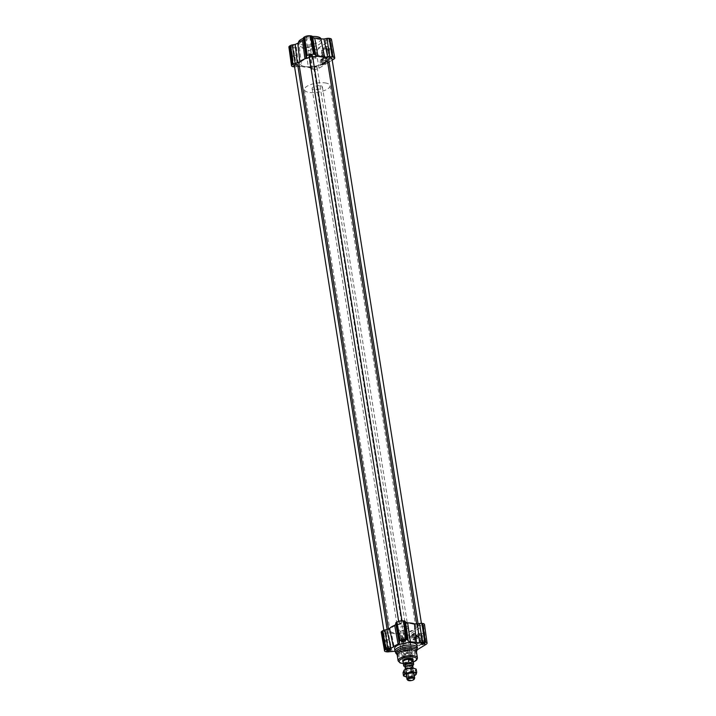 <?xml version="1.0" encoding="UTF-8"?>
<svg xmlns="http://www.w3.org/2000/svg" width="716" height="716" viewBox="0 0 716 716"><rect width="100%" height="100%" fill="white"/><g stroke="black" fill="none" stroke-linecap="round" stroke-linejoin="round"><path stroke-width="0.54" stroke-dasharray="3.58 2.69" d="M418.055 636.13L416.166 637.294A1.629 0.985 97.8 0 1 417.383 635.459A1.629 0.985 97.8 0 1 418.055 636.13L417.544 636.059A1.629 0.985 97.8 0 1 417.661 636.784L418.171 636.855A1.629 0.985 97.8 0 1 416.945 638.681A1.629 0.985 97.8 0 1 416.273 638.01L418.171 636.855M413.785 637.338A1.629 0.985 97.8 0 1 414.985 635.128A1.629 0.985 97.8 0 1 415.736 636.873A1.629 0.985 97.8 0 1 414.537 638.35A1.629 0.985 97.8 0 1 413.785 637.338M416.273 638.01L415.763 637.938A1.629 0.985 97.8 0 1 415.683 637.598A1.629 0.985 97.8 0 1 415.647 637.222L416.166 637.294M417.544 636.059L415.647 637.222M415.763 637.938L417.661 636.784M416.309 638.43L413.973 639.862A3.249 1.978 97.8 0 1 413.213 635.056L415.549 633.624A3.249 1.978 97.8 0 1 416.309 638.43L415.387 638.305L413.051 639.737L413.973 639.862M413.213 635.056L412.291 634.931L414.627 633.499L415.549 633.624M411.754 634.85C410.912 637.401 411.252 639.03 412.783 639.755C415.593 637.947 415.915 635.808 413.75 633.32L411.754 634.85M415.387 638.305A3.249 1.978 97.8 0 1 413.4 639.836A3.249 1.978 97.8 0 1 413.051 639.737M412.291 634.931A3.249 1.978 97.8 0 1 414.278 633.392A3.249 1.978 97.8 0 1 414.627 633.499M325.1 62.346A1.629 0.985 97.8 0 1 326.326 60.511A1.629 0.985 97.8 0 1 326.988 61.182L324.59 62.274A1.629 0.985 97.8 0 0 324.616 62.65A1.629 0.985 97.8 0 0 324.706 62.99L327.105 61.907A1.629 0.985 97.8 0 1 325.878 63.733A1.629 0.985 97.8 0 1 325.216 63.062M322.728 62.39A1.629 0.985 97.8 0 1 323.918 60.18A1.629 0.985 97.8 0 1 324.679 61.925A1.629 0.985 97.8 0 1 323.48 63.402A1.629 0.985 97.8 0 1 322.728 62.39M326.988 61.182L326.478 61.111A1.629 0.985 97.8 0 1 326.594 61.836L327.105 61.907M326.478 61.111L324.59 62.274M324.706 62.99L326.594 61.836M325.252 63.482L322.907 64.914A3.249 1.978 97.8 0 1 322.146 60.108L324.491 58.676A3.249 1.978 97.8 0 1 325.252 63.482L324.33 63.357L321.985 64.789L322.907 64.914M322.146 60.108L321.224 59.983L323.569 58.551L324.491 58.676M320.616 59.893C319.828 62.444 320.231 64.091 321.797 64.816L322.719 64.601C324.697 62.05 324.661 59.965 322.603 58.363L320.616 59.893M324.33 63.357A3.249 1.978 97.8 0 1 322.334 64.888A3.249 1.978 97.8 0 1 321.985 64.789M321.224 59.983A3.249 1.978 97.8 0 1 323.22 58.444A3.249 1.978 97.8 0 1 323.569 58.551M312.489 55.705A1.692 0.6 -9 0 1 310.914 56.555A1.692 0.6 -9 0 1 309.151 56.233M399.215 622.32A1.692 0.6 171 0 0 398.875 622.768A1.692 0.6 171 0 0 400.638 623.09A1.692 0.6 171 0 0 402.222 622.24A1.692 0.6 171 0 0 401.041 621.855A1.692 0.6 171 0 0 399.215 622.32M314.118 67.519A1.692 0.6 -9 0 1 315.944 67.053A1.692 0.6 -9 0 1 317.125 67.438A1.692 0.6 -9 0 1 315.541 68.288A1.692 0.6 -9 0 1 313.778 67.966A1.692 0.6 -9 0 1 314.118 67.519M403.851 634.054A1.692 0.6 171 0 0 403.511 634.501A1.692 0.6 171 0 0 405.274 634.823A1.692 0.6 171 0 0 406.849 633.973A1.692 0.6 171 0 0 405.677 633.588A1.692 0.6 171 0 0 403.851 634.054M297.677 64.771A1.692 0.6 -9 0 1 296.102 65.63A1.692 0.6 -9 0 1 294.339 65.299M384.403 631.387A1.692 0.6 171 0 0 384.071 631.834A1.692 0.6 171 0 0 385.835 632.165A1.692 0.6 171 0 0 387.41 631.306A1.692 0.6 171 0 0 386.228 630.93A1.692 0.6 171 0 0 384.403 631.387M331.929 58.363A1.692 0.6 -9 0 1 330.353 59.222A1.692 0.6 -9 0 1 328.59 58.891M418.663 624.987A1.692 0.6 171 0 0 418.323 625.435A1.692 0.6 171 0 0 420.086 625.757A1.692 0.6 171 0 0 421.661 624.898A1.692 0.6 171 0 0 420.48 624.522A1.692 0.6 171 0 0 418.663 624.987M327.266 59.598A14.302 5.057 -9 0 1 308.327 67.304A14.302 5.057 -9 0 1 301.579 66.382A14.302 5.057 -9 0 1 299.002 64.073M389.558 628.469A14.302 5.057 171 0 0 388.734 630.608A14.302 5.057 171 0 0 391.312 632.917A14.302 5.057 171 0 0 398.051 633.839A14.302 5.057 171 0 0 416.998 626.133A14.302 5.057 171 0 0 414.421 623.824M407.673 622.902A14.302 5.057 171 0 0 394.695 625.328M309.339 57.432A14.302 5.057 -9 0 1 312.659 56.788M301.964 65.684A13.004 4.6 171 0 0 316.785 65.782A13.004 4.6 171 0 0 325.977 59.795A13.004 4.6 171 0 0 312.418 57.289A13.004 4.6 171 0 0 300.29 63.867A13.004 4.6 171 0 0 301.964 65.684M391.697 632.219A13.004 4.6 -9 0 1 390.023 630.402A13.004 4.6 -9 0 1 402.15 623.833A13.004 4.6 -9 0 1 415.71 626.339A13.004 4.6 -9 0 1 406.509 632.326A13.004 4.6 -9 0 1 391.697 632.219M424.49 624.468A4.556 1.611 -9 0 1 423.577 625.659L408.764 634.725A4.556 1.611 -9 0 1 402.455 635.906L401.667 635.799A3.249 1.146 -9 0 1 400.432 635.199L403.323 652.741L401.246 652.097A13.327 4.708 -9 0 1 395.107 651.256L394.964 651.202M399.439 642.905L395.742 623.323M392.055 651.202L388.251 632.863L386.175 633.248A3.249 1.146 -9 0 1 383.794 633.356L383.006 633.248A4.556 1.611 -9 0 1 381.243 632.3M417.231 649.77L411.44 653.314A4.198 1.486 -9 0 1 405.614 654.406L404.826 654.299A2.9 1.029 -9 0 1 403.726 653.762L403.323 652.741M406.957 628.934A5.2 1.835 171 0 0 408.004 627.556A5.2 1.835 171 0 0 402.58 626.554A5.2 1.835 171 0 0 397.729 629.185A5.2 1.835 171 0 0 401.354 630.357A5.2 1.835 171 0 0 406.957 628.934M396.02 624.039L395.939 624.504M388.251 632.863L391.312 632.917L395.107 651.256M401.246 652.097L398.051 633.839L400.146 634.492M406.079 653.457L406.357 652.616L410.187 652.267L409.901 653.099L407.851 653.699L406.079 653.457L405.793 650.334A1.951 0.689 -9 0 1 406.957 649.618L408.872 649.439A1.951 0.689 -9 0 1 409.633 649.851A1.951 0.689 -9 0 1 409.615 649.985A1.951 0.689 -9 0 1 408.451 650.701A1.951 0.689 -9 0 1 406.536 650.871A1.951 0.689 -9 0 1 405.775 650.459A1.951 0.689 -9 0 1 405.793 650.334L406.957 649.618A1.951 0.689 -9 0 1 408.872 649.439L409.758 649.564L409.48 650.397L405.65 650.755M417.052 645.214A11.375 4.019 -9 0 1 414.77 648.222A11.375 4.019 -9 0 1 402.768 651.327A11.375 4.019 -9 0 1 394.579 648.777M408.004 627.556L413.043 659.4A5.2 1.835 -9 0 1 412.004 660.77A5.2 1.835 -9 0 1 406.402 662.193A5.2 1.835 -9 0 1 402.768 661.029L397.729 629.185M291.519 46.2A1.951 0.689 171 0 0 291.126 46.719A1.951 0.689 171 0 0 293.166 47.095A1.951 0.689 171 0 0 294.983 46.11A1.951 0.689 171 0 0 293.623 45.663A1.951 0.689 171 0 0 291.519 46.2M325.78 39.792A1.951 0.689 171 0 0 325.386 40.311A1.951 0.689 171 0 0 327.418 40.687A1.951 0.689 171 0 0 329.244 39.702A1.951 0.689 171 0 0 327.874 39.264A1.951 0.689 171 0 0 325.78 39.792M310.968 48.867A1.951 0.689 171 0 0 310.574 49.377A1.951 0.689 171 0 0 312.606 49.753A1.951 0.689 171 0 0 314.431 48.769A1.951 0.689 171 0 0 313.071 48.33A1.951 0.689 171 0 0 310.968 48.867M306.332 37.134A1.951 0.689 171 0 0 305.938 37.644A1.951 0.689 171 0 0 307.978 38.02A1.951 0.689 171 0 0 309.795 37.035A1.951 0.689 171 0 0 308.435 36.597A1.951 0.689 171 0 0 306.332 37.134M319.139 44.437A11.375 4.019 171 0 0 321.421 41.43A11.375 4.019 171 0 0 309.554 39.237A11.375 4.019 171 0 0 298.948 44.992A11.375 4.019 171 0 0 306.887 47.551A11.375 4.019 171 0 0 319.139 44.437M306.287 57.504L303.62 39.72M303.808 39.12L303.405 38.1M331.463 39.335A4.198 1.486 -9 0 1 330.622 40.454L315.81 49.529A4.198 1.486 -9 0 1 309.983 50.612L309.196 50.505A2.9 1.029 -9 0 1 308.095 49.977L310.422 67.948L308.327 67.304L305.616 48.312L307.692 48.957M305.616 48.312A13.327 4.708 -9 0 1 299.476 47.462L301.579 66.382L298.527 66.319L296.424 47.417L299.476 47.462M296.424 47.417L293.444 47.972A2.9 1.029 -9 0 1 291.322 48.062L290.535 47.954A4.198 1.486 -9 0 1 288.906 47.059M297.937 66.436L296.442 66.713A3.249 1.146 -9 0 1 294.58 66.856M327.776 62.838L319.032 68.19A4.556 1.611 -9 0 1 312.722 69.371L311.934 69.264A3.249 1.146 -9 0 1 310.699 68.664L310.422 67.948M332.215 60.117L329.091 62.032M317.313 53.056A3.705 2.255 -82.2 0 0 319.032 55.365A3.705 2.255 -82.2 0 0 321.761 52A3.705 2.255 -82.2 0 0 320.034 48.026A3.705 2.255 -82.2 0 0 317.313 53.056M325.046 46.862C322.862 48.59 321.958 51.248 322.334 54.855C322.791 57.119 323.766 58.408 325.27 58.712C330.058 59.67 331.66 46.817 326.8 46.45L325.046 46.862M321.967 54.801A6.176 3.75 -82.2 0 0 324.84 58.658A6.176 3.75 -82.2 0 0 329.396 53.047A6.176 3.75 -82.2 0 0 326.514 46.415A6.176 3.75 -82.2 0 0 321.967 54.801M410.277 640.023A3.705 2.255 -82.2 0 0 411.995 642.333A3.705 2.255 -82.2 0 0 414.734 638.967A3.705 2.255 -82.2 0 0 413.007 634.985A3.705 2.255 -82.2 0 0 410.277 640.023M418.18 633.857C415.987 635.575 415.02 638.225 415.298 641.813C415.692 644.078 416.614 645.358 418.081 645.662C422.771 646.602 424.686 633.794 419.916 633.436L418.18 633.857M414.94 641.769A6.176 3.75 -82.2 0 0 417.804 645.617A6.176 3.75 -82.2 0 0 422.359 640.006A6.176 3.75 -82.2 0 0 419.478 633.383A6.176 3.75 -82.2 0 0 414.94 641.769M321.036 38.995A11.375 4.019 -9 0 1 321.045 39.022A11.375 4.019 -9 0 1 318.763 42.029A11.375 4.019 -9 0 1 306.502 45.153A11.375 4.019 -9 0 1 298.563 42.584A11.375 4.019 -9 0 1 298.563 42.566M303.423 38.333A11.375 4.019 -9 0 1 312.301 36.498M401.9 639.137L401.157 638.6A1.951 0.689 -9 0 1 402.329 637.884A1.951 0.689 -9 0 1 404.236 637.705A1.951 0.689 -9 0 1 404.996 638.117A1.951 0.689 -9 0 1 404.988 638.251A1.951 0.689 -9 0 1 403.815 638.967A1.951 0.689 -9 0 1 401.9 639.137A1.951 0.689 -9 0 1 401.139 638.726A1.951 0.689 -9 0 1 401.157 638.6L403.35 637.589L405.122 637.831L404.844 638.663L401.9 639.137M401.443 641.724L401.014 639.021M402.983 640.516L402.786 639.263M408.415 652.025L407.986 649.322M406.357 652.616L405.927 649.913M421.769 640.543L423.684 640.373A1.951 0.689 -9 0 1 424.445 640.784A1.951 0.689 -9 0 1 424.427 640.909A1.951 0.689 -9 0 1 423.263 641.625A1.951 0.689 -9 0 1 421.348 641.805A1.951 0.689 -9 0 1 420.587 641.393A1.951 0.689 -9 0 1 420.605 641.259A1.951 0.689 -9 0 1 421.769 640.543A1.951 0.689 -9 0 1 423.684 640.373L424.57 640.489L424.284 641.33L422.234 641.921L420.462 641.679L421.769 640.543M423.228 642.95L422.798 640.247M421.169 643.55L420.74 640.847M389.003 648.034L387.088 648.213A1.951 0.689 -9 0 1 386.336 647.801A1.951 0.689 -9 0 1 386.345 647.667A1.951 0.689 -9 0 1 387.517 646.951A1.951 0.689 -9 0 1 389.432 646.781A1.951 0.689 -9 0 1 390.184 647.192A1.951 0.689 -9 0 1 390.175 647.318A1.951 0.689 -9 0 1 389.003 648.034A1.951 0.689 -9 0 1 387.088 648.213L386.201 648.087L386.488 647.255L388.537 646.655L390.318 646.897L390.032 647.738L389.003 648.034M388.179 649.591L387.974 648.329M390.318 649.546L390.032 647.738M401.73 640.883L401.3 638.18M405.131 640.471L404.844 638.663M403.779 640.292L403.35 637.589M405.551 640.534L405.122 637.831M410.187 652.267L409.758 649.564M407.851 653.699L407.422 650.996M409.901 653.099L409.48 650.397M420.892 644.382L420.462 641.679M425 643.192L424.57 640.489M422.431 643.183L422.234 641.921M424.57 643.138L424.284 641.33M386.631 650.79L386.201 648.087M390.739 649.6L390.318 646.897M386.917 649.958L386.488 647.255M388.967 649.358L388.537 646.655M400.441 631.306A1.951 0.689 -9 0 1 402.544 630.769A1.951 0.689 -9 0 1 403.905 631.208A1.951 0.689 -9 0 1 403.887 631.342A1.951 0.689 -9 0 1 401.909 632.219A1.951 0.689 -9 0 1 400.047 631.816A1.951 0.689 -9 0 1 400.441 631.306M405.077 643.04A1.951 0.689 -9 0 1 407.171 642.503A1.951 0.689 -9 0 1 408.541 642.941A1.951 0.689 -9 0 1 408.523 643.075A1.951 0.689 -9 0 1 406.545 643.952A1.951 0.689 -9 0 1 404.683 643.55A1.951 0.689 -9 0 1 405.077 643.04M419.889 633.964A1.951 0.689 -9 0 1 421.984 633.436A1.951 0.689 -9 0 1 423.344 633.875A1.951 0.689 -9 0 1 423.335 634A1.951 0.689 -9 0 1 421.348 634.886A1.951 0.689 -9 0 1 419.495 634.483A1.951 0.689 -9 0 1 419.889 633.964M385.629 640.373A1.951 0.689 -9 0 1 387.732 639.844A1.951 0.689 -9 0 1 389.092 640.283A1.951 0.689 -9 0 1 389.074 640.408A1.951 0.689 -9 0 1 387.096 641.294A1.951 0.689 -9 0 1 385.235 640.892A1.951 0.689 -9 0 1 385.629 640.373M307.853 46.746A1.951 0.689 -9 0 1 309.956 46.209A1.951 0.689 -9 0 1 311.317 46.647A1.951 0.689 -9 0 1 309.5 47.632A1.951 0.689 -9 0 1 307.459 47.256A1.951 0.689 -9 0 1 307.853 46.746M312.489 58.479A1.951 0.689 -9 0 1 314.593 57.942A1.951 0.689 -9 0 1 315.953 58.381A1.951 0.689 -9 0 1 314.136 59.365A1.951 0.689 -9 0 1 312.095 58.989A1.951 0.689 -9 0 1 312.489 58.479M327.301 49.404A1.951 0.689 -9 0 1 329.405 48.876A1.951 0.689 -9 0 1 330.765 49.315A1.951 0.689 -9 0 1 328.939 50.299A1.951 0.689 -9 0 1 326.908 49.923A1.951 0.689 -9 0 1 327.301 49.404M293.041 55.812A1.951 0.689 -9 0 1 295.144 55.284A1.951 0.689 -9 0 1 296.505 55.723A1.951 0.689 -9 0 1 294.688 56.707A1.951 0.689 -9 0 1 292.656 56.331A1.951 0.689 -9 0 1 293.041 55.812M415.853 640.784A3.705 2.255 -82.2 0 0 416.05 641.554A3.705 2.255 -82.2 0 0 417.571 643.093A3.705 2.255 -82.2 0 0 420.301 638.063A3.705 2.255 -82.2 0 0 418.583 635.754A3.705 2.255 -82.2 0 0 416.694 636.819A3.705 2.255 -82.2 0 0 415.853 640.784M421.294 637.875A4.421 2.685 97.8 0 1 419.594 643.362A4.421 2.685 97.8 0 1 416.22 642.046A4.421 2.685 97.8 0 1 416.989 636.399A4.421 2.685 97.8 0 1 421.294 637.875M322.889 53.816A3.705 2.255 -82.2 0 0 323.077 54.595A3.705 2.255 -82.2 0 0 324.608 56.134A3.705 2.255 -82.2 0 0 327.337 51.096A3.705 2.255 -82.2 0 0 325.61 48.786A3.705 2.255 -82.2 0 0 323.73 49.86A3.705 2.255 -82.2 0 0 322.889 53.816M328.322 50.917A4.421 2.685 97.8 0 1 326.63 56.403A4.421 2.685 97.8 0 1 323.256 55.078A4.421 2.685 97.8 0 1 324.026 49.431A4.421 2.685 97.8 0 1 328.322 50.917M412.327 636.766A1.629 0.985 -82.2 0 0 413.105 638.153A1.629 0.985 -82.2 0 0 414.304 636.676A1.629 0.985 -82.2 0 0 413.553 634.931A1.629 0.985 -82.2 0 0 412.327 636.766M412.264 636.757L413.508 634.931C414.591 636.175 414.43 637.24 413.025 638.144L412.264 636.757M321.26 61.818A1.629 0.985 -82.2 0 0 322.048 63.205A1.629 0.985 -82.2 0 0 323.247 61.728A1.629 0.985 -82.2 0 0 322.486 59.983A1.629 0.985 -82.2 0 0 321.26 61.818M321.198 61.809L322.406 59.974C323.543 61.227 323.408 62.301 322.003 63.205L321.198 61.809M407.1 679.43A3.902 1.378 171 0 0 411.029 679.896A3.902 1.378 171 0 0 414.618 678.24M405.086 667.339A3.902 1.378 171 0 0 406.625 668.162A3.902 1.378 171 0 0 410.76 667.706A3.902 1.378 171 0 0 412.792 666.113M411.548 665.343A3.508 1.244 -9 0 1 412.38 665.97A3.508 1.244 -9 0 1 409.105 667.742A3.508 1.244 -9 0 1 405.444 667.07A3.508 1.244 -9 0 1 406.035 666.211M405.346 666.462L408.335 666.865L407.807 663.553L403.466 662.98L403.985 666.283M407.807 663.553L403.466 662.98M413.025 660.322A5.039 1.781 -9 0 1 412.971 660.725A5.039 1.781 -9 0 1 408.326 662.873A5.039 1.781 -9 0 1 403.251 662.264A5.039 1.781 -9 0 1 403.072 661.897M412.452 665.665A5.039 1.781 -9 0 1 408.335 666.865M412.139 664.466A3.508 1.244 -9 0 1 408.863 666.247A3.508 1.244 -9 0 1 405.202 665.567M412.971 660.725L413.06 660.519A5.2 1.835 -9 0 1 408.299 662.667A5.2 1.835 -9 0 1 403.108 662.094L403.251 662.264M320.312 85.75A5.2 1.835 -9 0 1 322.361 86.851A5.2 1.835 -9 0 1 317.51 89.482A5.2 1.835 -9 0 1 312.087 88.48A5.2 1.835 -9 0 1 314.798 86.359A5.2 1.835 -9 0 1 320.312 85.75M324.948 82.886A13.004 4.6 -9 0 1 330.067 85.634A13.004 4.6 -9 0 1 317.949 92.203A13.004 4.6 -9 0 1 304.381 89.697A13.004 4.6 -9 0 1 311.156 84.407A13.004 4.6 -9 0 1 324.948 82.886M320.858 57.047A13.004 4.6 -9 0 1 325.977 59.795A13.004 4.6 -9 0 1 313.85 66.373A13.004 4.6 -9 0 1 300.29 63.867A13.004 4.6 -9 0 1 307.066 58.578A13.004 4.6 -9 0 1 320.858 57.047M412.246 671.429A3.41 1.208 171 0 0 412.819 670.982A3.41 1.208 171 0 0 412.989 670.489A3.41 1.208 171 0 0 410.662 669.72A3.41 1.208 171 0 0 407.001 670.615A3.41 1.208 171 0 0 406.249 671.563A3.41 1.208 171 0 0 406.572 671.966A3.41 1.208 171 0 0 412.246 671.429M412.649 670.91A4.063 1.441 -9 0 1 405.891 671.545A4.063 1.441 -9 0 1 409.301 669.004A4.063 1.441 -9 0 1 413.329 670.373A4.063 1.441 -9 0 1 412.649 670.91M407.458 673.532A3.41 1.208 171 0 0 406.84 674.051A3.41 1.208 171 0 0 406.715 674.472A3.41 1.208 171 0 0 410.268 675.134A3.41 1.208 171 0 0 413.454 673.407A3.41 1.208 171 0 0 413.204 673.04A3.41 1.208 171 0 0 407.458 673.532M413.929 668.288A6.176 2.184 -9 0 1 415.557 669.943A6.176 2.184 -9 0 1 411.709 672.181A6.176 2.184 -9 0 1 405.677 672.673A6.176 2.184 -9 0 1 403.493 670.91A6.176 2.184 -9 0 1 404.433 669.908M414.108 674.418A4.063 1.441 -9 0 1 410.42 676.047A4.063 1.441 -9 0 1 406.402 675.635M403.019 672.754L405.677 672.673L408.496 673.604L411.709 672.181L415.083 671.787L415.593 674.973L412.371 676.387A6.176 2.184 171 0 0 414.313 675.689M406.607 676.915A6.176 2.184 171 0 0 412.371 676.387L405.784 676.772M415.083 671.787L416.202 669.111M408.496 673.604L408.997 676.79M423.577 625.659L426.253 644.239M383.006 633.248L386.166 651.739M383.794 633.356L386.953 651.846M386.175 633.248L389.074 651.757M400.432 635.199L403.726 653.762M401.667 635.799L404.826 654.299M402.455 635.906L405.614 654.406M408.764 634.725L411.44 653.314M417.437 647.613A11.375 4.019 -9 0 1 415.155 650.62A11.375 4.019 -9 0 1 402.893 653.744A11.375 4.019 -9 0 1 394.955 651.175M417.115 650.065A10.946 3.866 -9 0 1 415.047 652.079A10.946 3.866 -9 0 1 404.415 655.024A10.946 3.866 -9 0 1 396.02 653.404M416.569 651.327A10.185 3.598 -9 0 1 414.645 653.207A10.185 3.598 -9 0 1 404.746 655.946A10.185 3.598 -9 0 1 396.924 654.442M416.497 652.079A9.756 3.446 -9 0 1 414.537 654.657A9.756 3.446 -9 0 1 404.039 657.333A9.756 3.446 -9 0 1 397.228 655.131M417.401 657.78A9.756 3.446 -9 0 1 415.441 660.358A9.756 3.446 -9 0 1 404.934 663.034A9.756 3.446 -9 0 1 398.132 660.832M413.284 661.933A8.78 3.106 -9 0 1 403.332 663.508M333.844 59.124L330.622 40.454M293.283 66.704L290.535 47.954M294.061 66.812L291.322 48.062M296.442 66.713L293.444 47.972M311.934 69.264L309.196 50.505M310.699 68.664L308.095 49.977M312.722 69.371L309.983 50.612M319.032 68.19L315.81 49.529M414.537 638.35L416.945 638.681M414.985 635.128L417.383 635.459M412.783 639.755L413.4 639.836M413.75 633.32L414.278 633.392M323.48 63.402L325.878 63.733M323.918 60.18L326.326 60.511M321.797 64.816L322.334 64.888M322.603 58.363L323.22 58.444M398.642 621.291L398.875 622.768M401.98 620.763L402.222 622.24M313.778 67.966L403.511 634.501M317.125 67.438L406.849 633.973M383.812 630.241L384.071 631.834M387.132 629.552L387.41 631.306M418.063 623.77L418.323 625.435M421.42 623.341L421.661 624.898M388.502 629.14L388.734 630.608M416.658 623.994L416.998 626.133M304.381 89.697L390.023 630.402M330.067 85.634L415.71 626.339M403.341 663.598L408.371 663.338L413.293 662.023M321.421 41.43L321.045 39.022M298.948 44.992L298.563 42.584M404.996 638.117L403.905 631.208M401.139 638.726L400.047 631.816M409.633 649.851L408.541 642.941M405.775 650.459L404.683 643.55M424.445 640.784L423.344 633.875M420.587 641.393L419.495 634.483M390.184 647.192L389.092 640.283M386.336 647.801L385.235 640.892M311.317 46.647L309.795 37.035M307.459 47.256L305.938 37.644M315.953 58.381L314.431 48.769M312.095 58.989L310.574 49.377M330.765 49.315L329.244 39.702M326.908 49.923L325.386 40.311M296.505 55.723L294.983 46.11M292.656 56.331L291.126 46.719M418.583 635.754L413.007 634.985M417.571 643.093L411.995 642.333M416.05 641.554L416.22 642.046M325.61 48.786L320.034 48.026M324.608 56.134L319.032 55.365M323.077 54.595L323.256 55.078M396.046 624.119L399.456 642.986M306.314 57.593L303.835 39.219M413.982 673.622L413.114 668.144M406.276 674.839L405.408 669.362M413.043 659.4L322.361 86.851M402.768 661.029L312.087 88.48M412.819 670.982L413.329 670.373M406.572 671.966L405.891 671.545M406.249 671.563L406.715 674.472M412.989 670.489L413.454 673.407M406.84 674.051L406.33 674.767M413.204 673.04L413.911 673.559"/><path stroke-width="1.07" d="M398.642 621.291L309.151 56.233A1.692 0.6 -9 0 1 309.491 55.785A1.692 0.6 -9 0 1 311.308 55.32A1.692 0.6 -9 0 1 312.489 55.705L401.98 620.763M383.812 630.241L294.339 65.299A1.692 0.6 -9 0 1 294.679 64.852A1.692 0.6 -9 0 1 296.496 64.386A1.692 0.6 -9 0 1 297.677 64.771L387.132 629.552M418.063 623.77L328.59 58.891A1.692 0.6 -9 0 1 328.93 58.444A1.692 0.6 -9 0 1 330.756 57.987A1.692 0.6 -9 0 1 331.929 58.363L421.42 623.341M388.502 629.14L299.002 64.073A14.302 5.057 -9 0 1 299.825 61.934A14.302 5.057 -9 0 1 304.962 58.793A14.302 5.057 -9 0 1 309.339 57.432M396.02 624.039L394.695 625.328A14.302 5.057 171 0 0 389.558 628.469L386.962 629.588L390.855 648.159L393.442 647.049A13.327 4.708 -9 0 1 398.123 644.185L399.439 642.905L399.036 641.885A2.9 1.029 -9 0 1 399.018 641.813A2.9 1.029 -9 0 1 399.591 641.044L400.19 640.677A4.198 1.486 -9 0 1 406.017 639.585L406.804 639.692A2.9 1.029 -9 0 1 407.905 640.229L408.308 641.25L410.384 641.894A13.327 4.708 -9 0 1 416.524 642.735L422.556 642.234A2.9 1.029 -9 0 1 424.678 642.145L425.465 642.252A4.198 1.486 -9 0 1 427.094 643.147A4.198 1.486 -9 0 1 426.253 644.239L417.231 649.77M419.576 642.789L417.473 623.878L414.421 623.824A14.302 5.057 171 0 0 407.673 622.902L405.578 622.249L408.308 641.25M312.659 56.788A14.302 5.057 -9 0 1 317.949 56.358A14.302 5.057 -9 0 1 324.688 57.28A14.302 5.057 -9 0 1 327.266 59.598L416.658 623.994M417.473 623.878L419.558 623.493A3.249 1.146 -9 0 1 421.939 623.385L422.717 623.493A4.556 1.611 -9 0 1 424.49 624.468L427.094 643.147M399.009 641.742L395.742 623.323A3.249 1.146 -9 0 1 395.715 623.242A3.249 1.146 -9 0 1 396.369 622.383L396.968 622.016A4.556 1.611 -9 0 1 403.278 620.835L404.066 620.942A3.249 1.146 -9 0 1 405.301 621.533L405.578 622.249M395.107 651.256L389.074 651.757A2.9 1.029 -9 0 1 386.953 651.846L386.166 651.739A4.198 1.486 -9 0 1 384.537 650.862A4.198 1.486 -9 0 1 385.378 649.743L385.978 649.376A2.9 1.029 -9 0 1 387.875 648.714L390.855 648.159M384.537 650.862L381.243 632.3A4.556 1.611 -9 0 1 382.156 631.082L382.756 630.715A3.249 1.146 -9 0 1 384.877 629.973L386.962 629.588M390.739 649.6L390.462 650.441L386.631 650.79L386.917 649.958L388.967 649.358L390.739 649.6M420.892 644.382L421.169 643.55L423.228 642.95L425 643.192L424.713 644.033L420.892 644.382M405.274 641.366L401.443 641.724L401.73 640.883L403.779 640.292L405.551 640.534L405.274 641.366L405.131 640.471M394.955 651.175L394.579 648.777A11.375 4.019 -9 0 1 405.184 643.022A11.375 4.019 -9 0 1 417.052 645.214L417.115 650.065A10.946 3.866 -9 0 0 405.829 647.076A10.946 3.866 -9 0 0 396.02 653.404L394.955 651.175A11.375 4.019 -9 0 1 405.569 645.42A11.375 4.019 -9 0 1 417.437 647.613M403.054 662.04L403.108 662.094A5.2 1.835 -9 0 1 403.054 662.04A5.2 1.835 -9 0 1 402.875 661.665L402.768 661.029A5.2 1.835 -9 0 1 407.619 658.398A5.2 1.835 -9 0 1 413.043 659.4L413.15 660.036A5.2 1.835 -9 0 1 413.087 660.456A5.2 1.835 -9 0 1 413.06 660.51L413.087 660.456M294.58 66.856A3.249 1.146 -9 0 1 294.061 66.812L293.283 66.704A4.556 1.611 -9 0 1 291.51 65.738A4.556 1.611 -9 0 1 292.423 64.547L293.023 64.18A3.249 1.146 -9 0 1 295.153 63.438L299.825 61.934L297.811 43.264A13.327 4.708 -9 0 1 302.492 40.4L304.962 58.793L306.287 57.504L306.009 56.788A3.249 1.146 -9 0 1 305.983 56.689A3.249 1.146 -9 0 1 306.636 55.839L307.236 55.472A4.556 1.611 -9 0 1 313.545 54.291L314.333 54.407A3.249 1.146 -9 0 1 315.568 54.998L315.854 55.714L317.949 56.358L314.754 38.109L312.677 37.465L315.854 55.714M303.808 39.12L302.492 40.4M305.983 56.591L303.405 38.1A2.9 1.029 -9 0 1 303.378 38.011A2.9 1.029 -9 0 1 303.96 37.259L304.56 36.892A4.198 1.486 -9 0 1 310.386 35.8L311.174 35.907A2.9 1.029 -9 0 1 312.274 36.444L312.677 37.465M314.754 38.109A13.327 4.708 -9 0 1 320.893 38.95L324.688 57.28L329.825 56.949A3.249 1.146 -9 0 1 332.206 56.85L332.994 56.958A4.556 1.611 -9 0 1 334.757 57.907A4.556 1.611 -9 0 1 333.844 59.124L332.215 60.117M327.749 57.343L323.945 39.004L320.893 38.95M323.945 39.004L326.926 38.449A2.9 1.029 -9 0 1 329.047 38.36L329.834 38.467A4.198 1.486 -9 0 1 331.463 39.335L334.757 57.907M291.51 65.738L288.906 47.059A4.198 1.486 -9 0 1 289.747 45.958L290.347 45.591A2.9 1.029 -9 0 1 292.244 44.929L295.225 44.374L297.23 63.053M297.811 43.264L295.225 44.374M299.342 66.212L297.937 66.436M329.091 62.032L327.776 62.838M298.563 42.566A11.375 4.019 -9 0 1 303.423 38.333M312.301 36.498A11.375 4.019 -9 0 1 321.036 38.995M403.215 641.966L402.983 640.516M388.403 651.032L388.179 649.591M390.462 650.441L390.318 649.546M422.664 644.624L422.431 643.183M424.713 644.033L424.57 643.138M412.935 678.204A3.338 1.181 -9 0 1 414.215 679.18A3.338 1.181 -9 0 1 411.136 680.603A3.338 1.181 -9 0 1 407.78 680.2A3.338 1.181 -9 0 1 409.087 678.714A3.338 1.181 -9 0 1 412.935 678.204M414.215 679.18L414.618 678.24A3.902 1.378 171 0 0 414.662 677.927A3.902 1.378 171 0 0 413.132 677.103A3.902 1.378 171 0 0 408.988 677.56A3.902 1.378 171 0 0 406.957 679.144A3.902 1.378 171 0 0 407.1 679.43L407.78 680.2M413.114 668.144L412.792 666.113A3.902 1.378 171 0 0 411.709 665.379A3.902 1.378 171 0 0 411.261 665.289A3.902 1.378 171 0 0 405.882 666.301A3.902 1.378 171 0 0 405.086 667.339L405.408 669.362M406.035 666.211A3.508 1.244 -9 0 1 406.16 666.131A3.508 1.244 -9 0 1 410.993 665.227A3.508 1.244 -9 0 1 411.405 665.298A3.508 1.244 -9 0 1 411.548 665.343M412.828 660.447L408.487 659.866L411.074 659.427L412.828 660.447L413.347 663.75L409.006 663.177A5.039 1.781 -9 0 0 403.69 665.808A5.039 1.781 -9 0 0 403.985 666.283L405.346 666.462M409.006 663.177L408.487 659.866M403.69 665.808L403.072 661.897A5.039 1.781 -9 0 1 405.695 659.848A5.039 1.781 -9 0 1 411.047 659.257A5.039 1.781 -9 0 1 413.025 660.322L413.651 664.233A5.039 1.781 -9 0 1 412.452 665.665M413.347 663.75A5.039 1.781 -9 0 1 413.651 664.233M405.381 666.686L405.202 665.567A3.508 1.244 -9 0 1 407.028 664.135A3.508 1.244 -9 0 1 410.751 663.723A3.508 1.244 -9 0 1 412.139 664.466L412.318 665.585M402.875 661.665A5.2 1.835 -9 0 1 405.578 659.552A5.2 1.835 -9 0 1 411.1 658.935A5.2 1.835 -9 0 1 413.15 660.036M404.433 669.908A6.176 2.184 -9 0 1 404.692 669.746A6.176 2.184 -9 0 1 407.341 668.663A6.176 2.184 -9 0 1 413.383 668.18A6.176 2.184 -9 0 1 413.92 668.279A6.176 2.184 -9 0 1 413.929 668.288L407.341 668.663L404.692 669.746M406.402 675.635A4.063 1.441 -9 0 1 406.33 674.767A4.063 1.441 -9 0 1 407.073 674.15A4.063 1.441 -9 0 1 413.911 673.559A4.063 1.441 -9 0 1 414.108 674.418M404.638 673.273L408.013 672.87A6.176 2.184 171 0 0 404.155 675.116L404.638 673.273L404.128 670.087L403.019 672.754L403.52 675.94L404.155 675.116A6.176 2.184 171 0 0 405.802 676.772L405.802 676.772A6.176 2.184 171 0 0 406.339 676.88A6.176 2.184 171 0 0 406.607 676.915M411.226 671.447L414.045 672.387A6.176 2.184 171 0 0 408.013 672.87L411.226 671.447L410.724 668.261M414.045 672.387L416.703 672.297L416.229 674.141A6.176 2.184 171 0 0 414.045 672.387M416.229 674.141L415.029 675.313A6.176 2.184 171 0 0 416.229 674.141M414.313 675.689A6.176 2.184 171 0 0 415.029 675.313M406.339 676.88L403.52 675.94M416.703 672.297L416.202 669.111L413.383 668.18M422.717 623.493L425.465 642.252M421.939 623.385L424.678 642.145M419.558 623.493L422.556 642.234M405.301 621.533L407.905 640.229M404.066 620.942L406.804 639.692M403.278 620.835L406.017 639.585M396.968 622.016L400.19 640.677M396.369 622.383L399.591 641.044M384.877 629.973L387.875 648.714M382.756 630.715L385.978 649.376M382.156 631.082L385.378 649.743M396.02 653.404L396.924 654.442A10.185 3.598 -9 0 1 406.062 648.553A10.185 3.598 -9 0 1 416.569 651.327L417.115 650.065M396.924 654.442L397.228 655.131A9.756 3.446 -9 0 1 406.321 650.2A9.756 3.446 -9 0 1 416.497 652.079L416.569 651.327M397.228 655.131L398.132 660.832A9.756 3.446 -9 0 1 407.225 655.901A9.756 3.446 -9 0 1 417.401 657.78L416.497 652.079M403.332 663.508A8.78 3.106 -9 0 1 400.683 659.472A8.78 3.106 -9 0 1 412.944 656.957A8.78 3.106 -9 0 1 414.815 661.154A8.78 3.106 -9 0 1 413.284 661.933M332.994 56.958L329.834 38.467M332.206 56.85L329.047 38.36M329.825 56.949L326.926 38.449M314.333 54.407L311.174 35.907M315.568 54.998L312.274 36.444M313.545 54.291L310.386 35.8M307.236 55.472L304.56 36.892M306.636 55.839L303.96 37.259M293.023 64.18L290.347 45.591M295.153 63.438L292.244 44.929M292.423 64.547L289.747 45.958M393.442 647.049L389.558 628.469M394.695 625.328L398.123 644.185M410.384 641.894L407.673 622.902M414.421 623.824L416.524 642.735M399.018 641.813L395.715 623.242M398.132 660.832L400.137 662.935L403.341 663.598M413.293 662.023L415.182 661.092C416.551 660.385 417.285 659.284 417.401 657.78M303.378 38.011L305.983 56.689M414.662 677.927L413.982 673.622M406.957 679.144L406.276 674.839"/></g></svg>
